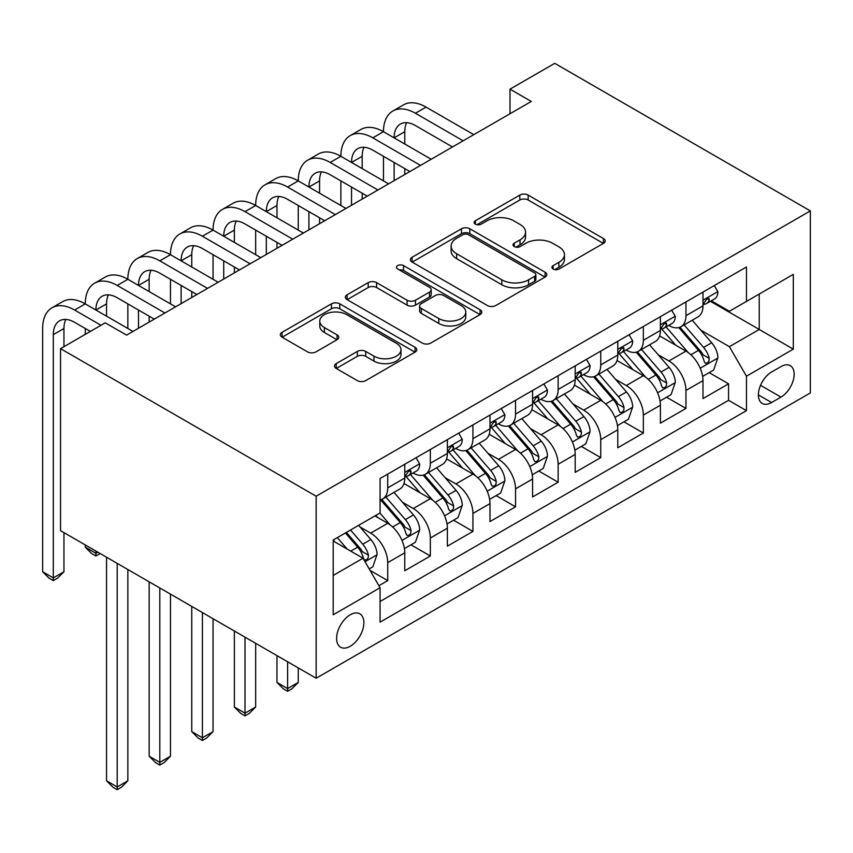 <?xml version="1.0" encoding="UTF-8"?>
<svg xmlns="http://www.w3.org/2000/svg" width="853" height="853" viewBox="0 0 853 853"><rect width="100%" height="100%" fill="white"/><g stroke="black" fill="none" stroke-linecap="round" stroke-linejoin="round"><path stroke-width="1.28" d="M553.149 269.026A4.137 2.388 0 0 0 559.003 269.026L603.434 243.372A5.918 3.412 0 0 0 605.172 240.962A5.918 3.412 0 0 0 603.434 238.552L528.167 195.092A5.918 3.412 0 0 0 519.797 195.092L475.366 220.746A4.137 2.388 0 0 0 474.161 222.43A4.137 2.388 0 0 0 475.366 224.126A4.137 2.388 0 0 0 481.22 224.126L486.978 220.799A18.926 10.929 0 0 1 513.741 220.799L520.01 224.424A18.926 10.929 0 0 1 525.555 232.144A18.926 10.929 0 0 1 520.01 239.874L514.263 243.19A4.137 2.388 0 0 0 513.048 244.886A4.137 2.388 0 0 0 514.263 246.57A4.137 2.388 0 0 0 520.117 246.57L525.864 243.254A18.926 10.929 0 0 1 552.627 243.254L558.896 246.88A18.926 10.929 0 0 1 564.441 254.599A18.926 10.929 0 0 1 558.896 262.329L553.149 265.646A4.137 2.388 0 0 0 551.934 267.341A4.137 2.388 0 0 0 553.149 269.026L553.149 265.646M350.242 646.265A19.278 11.132 120 0 0 362.834 629.279A19.278 11.132 120 0 0 359.881 613.829A19.278 11.132 120 0 0 350.242 614.789A19.278 11.132 120 0 0 337.649 631.774A19.278 11.132 120 0 0 340.603 647.224A19.278 11.132 120 0 0 350.242 646.265M336.221 363.613A5.918 3.412 0 0 0 334.493 366.022A5.918 3.412 0 0 0 336.221 368.432L357.343 380.63A5.918 3.412 0 0 0 365.702 380.63L415.048 352.14A5.918 3.412 0 0 0 416.776 349.73A5.918 3.412 0 0 0 415.048 347.31L339.782 303.849A5.918 3.412 0 0 0 331.412 303.849L282.066 332.339A5.918 3.412 0 0 0 280.338 334.76A5.918 3.412 0 0 0 282.066 337.17L307.581 351.894A5.918 3.412 0 0 0 315.941 351.894L337.063 339.707A5.918 3.412 0 0 0 338.79 337.287A5.918 3.412 0 0 0 337.063 334.877L324.407 327.573A15.823 9.138 0 0 1 319.779 321.112A15.823 9.138 0 0 1 329.546 312.678A15.823 9.138 0 0 1 346.776 314.661L396.336 343.269A15.823 9.138 0 0 1 400.963 349.73A15.823 9.138 0 0 1 391.207 358.164A15.823 9.138 0 0 1 373.966 356.181L365.702 351.415A5.918 3.412 0 0 0 357.343 351.415L336.221 363.613L336.221 368.432M810.35 210.904L554.738 63.335L509.998 89.16L531.302 101.454L126.575 335.122L105.271 322.818L60.542 348.653L316.154 496.222L810.35 210.904L810.35 392.924L316.154 678.242L316.154 496.222M487.394 305.545A5.918 3.412 0 0 0 495.753 305.545L545.099 277.054A5.918 3.412 0 0 0 546.837 274.645A5.918 3.412 0 0 0 545.099 272.224L469.832 228.764A5.918 3.412 0 0 0 461.462 228.764L412.116 257.254A5.918 3.412 0 0 0 410.389 259.675A5.918 3.412 0 0 0 412.116 262.084L487.394 305.545M399.343 269.921A4.137 2.388 0 0 1 403.544 270.508L403.544 265.592L480.079 309.767A5.918 3.412 0 0 1 481.806 312.187A5.918 3.412 0 0 1 480.079 314.597L430.733 343.087A5.918 3.412 0 0 1 422.363 343.087L347.096 299.627L347.096 294.797A5.918 3.412 0 0 0 345.358 297.217A5.918 3.412 0 0 0 347.096 299.627M347.096 294.797L368.208 282.61A5.918 3.412 0 0 1 376.578 282.61L407.105 300.235A5.918 3.412 0 0 0 415.464 300.235L429.475 292.142A5.918 3.412 0 0 0 431.202 289.732A5.918 3.412 0 0 0 429.475 287.312L397.69 268.972A4.137 2.388 0 0 1 396.485 267.277A4.137 2.388 0 0 1 399.033 265.07A4.137 2.388 0 0 1 403.544 265.592M378.892 585.702L387.731 580.594L370.053 570.39M359.998 526.951L370.692 533.125A24.097 13.915 60 0 1 387.731 562.639L404.77 552.797L404.77 570.753L430.339 555.996L410.954 544.811M402.595 502.353L413.289 508.527A24.097 13.915 60 0 1 430.339 538.04L447.377 528.21L447.377 546.165L472.935 531.398L453.551 520.213M445.202 477.755L455.897 483.928A24.097 13.915 60 0 1 472.935 513.442L489.974 503.611L489.974 521.567L515.543 506.81L496.158 495.614M487.799 453.156L498.493 459.33A24.097 13.915 60 0 1 515.543 488.854L532.581 479.013L532.581 496.968L558.139 482.212L538.755 471.016M530.406 428.558L541.101 434.742A24.097 13.915 60 0 1 558.139 464.256L575.189 454.414L575.189 472.37L600.747 457.613L581.362 446.418M573.003 403.97L583.708 410.144A24.097 13.915 60 0 1 600.747 439.658L617.785 429.816L617.785 447.772L643.343 433.015L623.959 421.83M615.61 379.372L626.305 385.545A24.097 13.915 60 0 1 643.343 415.059L660.393 405.218L660.393 423.173L685.951 408.416L685.951 390.461A24.097 13.915 -120 0 0 668.912 360.947L658.217 354.773M666.566 397.231L685.951 408.416M404.77 552.797A24.097 13.915 -120 0 0 387.731 523.284L374.947 515.905M447.377 528.21A24.097 13.915 -120 0 0 430.339 498.685L403.991 483.48M489.974 503.611A24.097 13.915 -120 0 0 472.935 474.097L446.588 458.882M532.581 479.013A24.097 13.915 -120 0 0 515.543 449.499L489.195 434.284M575.189 454.414A24.097 13.915 -120 0 0 558.139 424.901L531.792 409.685M617.785 429.816A24.097 13.915 -120 0 0 600.747 400.302L574.4 385.087M660.393 405.218A24.097 13.915 -120 0 0 643.343 375.704L616.996 360.499M780.953 366.609L771.581 372.015A18.681 10.78 120 0 0 759.383 388.478A18.681 10.78 120 0 0 762.241 403.448A18.681 10.78 120 0 0 771.581 402.52L780.953 397.103A18.681 10.78 120 0 0 793.151 380.651A18.681 10.78 120 0 0 790.294 365.681A18.681 10.78 120 0 0 780.953 366.609M333.203 575.434L363.026 558.214L380.065 587.728L380.065 622.168L746.45 410.634L746.45 376.194L729.4 346.681L700.814 330.175M380.065 587.728L333.203 614.789L333.203 540.013L380.065 512.952L380.065 478.522L746.45 266.989L746.45 301.429L793.311 274.367L793.311 349.144L746.45 376.194M413.065 472.978L413.289 473.106A24.097 13.915 60 0 0 425.338 474.3L442.387 464.459A24.097 13.915 -120 0 0 447.377 453.433L447.377 439.658M455.673 448.379L455.897 448.507A24.097 13.915 60 0 0 467.945 449.702L484.984 439.871A24.097 13.915 -120 0 0 489.974 428.835L489.974 415.059M498.28 423.781L498.493 423.92A24.097 13.915 60 0 0 510.552 425.103L527.591 415.272A24.097 13.915 -120 0 0 532.581 404.237L532.581 390.461M540.877 399.193L541.101 399.321A24.097 13.915 60 0 0 553.149 400.515L570.188 390.674A24.097 13.915 -120 0 0 575.189 379.638L575.189 365.862M583.484 374.595L583.708 374.723A24.097 13.915 60 0 0 595.757 375.917L612.795 366.076A24.097 13.915 -120 0 0 617.785 355.04L617.785 341.275M626.081 349.997L626.305 350.125A24.097 13.915 60 0 0 638.353 351.319L655.403 341.477A24.097 13.915 -120 0 0 660.393 330.452L660.393 316.676M380.065 601.504L728.558 400.302L728.558 383.829L702.989 398.586L702.989 380.63A24.097 13.915 -120 0 0 685.951 351.105L659.604 335.901M668.688 325.398L668.912 325.526A24.097 13.915 -120 0 0 680.961 326.72A24.097 13.915 -120 0 0 685.951 315.695L685.951 301.919M680.961 326.72L697.999 316.889A24.097 13.915 -120 0 0 702.989 305.854L702.989 292.078M387.731 474.087L387.731 487.863A24.097 13.915 60 0 1 382.741 498.898A24.097 13.915 60 0 1 380.065 499.869M382.741 498.898L399.78 489.057A24.097 13.915 -120 0 0 404.77 478.032L404.77 464.256M430.339 449.499L430.339 463.264A24.097 13.915 60 0 1 425.338 474.3M472.935 424.901L472.935 438.677A24.097 13.915 60 0 1 467.945 449.702M515.543 400.302L515.543 414.078A24.097 13.915 60 0 1 510.552 425.103M558.139 375.704L558.139 389.48A24.097 13.915 60 0 1 553.149 400.515M600.747 351.105L600.747 364.881A24.097 13.915 60 0 1 595.757 375.917M643.343 326.507L643.343 340.283A24.097 13.915 60 0 1 638.353 351.319M643.343 415.059L643.343 433.015M600.747 439.658L600.747 457.613M558.139 464.256L558.139 482.212M515.543 488.854L515.543 506.81M472.935 513.442L472.935 531.398M430.339 538.04L430.339 555.996M387.731 562.639L387.731 580.594M363.026 558.214L333.203 540.994M729.4 346.681L759.223 329.461L759.223 294.05L793.311 274.367M710.432 301.301L793.311 349.144M711.285 300.8L729.4 311.26L746.45 301.429M60.542 348.653L60.542 530.662L316.154 678.242M509.998 89.16L509.998 113.758M709.174 372.633L728.558 383.829M728.558 400.302L746.45 410.634M554.802 269.612L558.896 267.245A18.926 10.929 0 0 0 564.441 259.525L564.441 254.599M525.555 232.144L525.555 237.07A18.926 10.929 0 0 1 520.01 244.79L515.916 247.157M603.359 243.425L528.167 200.007A5.918 3.412 0 0 0 519.797 200.007L477.019 224.702M545.024 277.097L469.832 233.69A5.918 3.412 0 0 0 461.462 233.69L412.202 262.127M534.65 276.329A4.137 2.388 0 0 0 535.855 274.645A4.137 2.388 0 0 0 534.65 272.949L468.574 234.81A4.137 2.388 0 0 0 462.721 234.81L456.654 238.307A18.926 10.929 0 0 0 451.109 246.027A18.926 10.929 0 0 0 456.654 253.757L501.82 279.827A18.926 10.929 0 0 0 528.583 279.827L534.65 276.329L534.65 281.255A4.137 2.388 0 0 0 535.855 279.56L535.855 274.645M451.109 246.027L451.109 250.953A18.926 10.929 0 0 0 456.654 258.672L456.654 253.757M534.65 281.255L528.583 284.753A18.926 10.929 0 0 1 501.82 284.753L456.654 258.672M347.171 299.67L368.208 287.525L368.208 282.61M431.202 289.732L431.202 294.648A5.918 3.412 0 0 1 429.475 297.068L415.464 305.15A5.918 3.412 0 0 1 407.105 305.15L376.578 287.525A5.918 3.412 0 0 0 368.208 287.525M403.544 270.508L479.994 314.64M438.783 318.521A15.823 9.138 0 0 0 456.024 320.504A15.823 9.138 0 0 0 465.781 312.059A15.823 9.138 0 0 0 461.153 305.609L443.688 295.522A5.918 3.412 0 0 0 435.329 295.522L421.318 303.615A5.918 3.412 0 0 0 419.591 306.024A5.918 3.412 0 0 0 421.318 308.445L438.783 318.521L438.783 323.436A15.823 9.138 0 0 0 456.024 325.419A15.823 9.138 0 0 0 465.781 316.985L465.781 312.059M419.591 306.024L419.591 310.95A5.918 3.412 0 0 0 421.318 313.36L421.318 308.445M438.783 323.436L421.318 313.36M400.963 349.73L400.963 354.645A15.823 9.138 0 0 1 391.207 363.079A15.823 9.138 0 0 1 373.966 361.107L365.702 356.33A5.918 3.412 0 0 0 357.343 356.33L336.306 368.485M319.779 321.112L319.779 326.038A15.823 9.138 0 0 0 324.407 332.489L324.407 327.573M336.978 339.75L324.407 332.489M414.974 352.182L339.782 308.775A5.918 3.412 0 0 0 331.412 308.775L282.151 337.212M702.637 376.408L713.641 370.053L717.895 357.748A15.962 9.223 -120 0 0 711.679 342.757L692.22 320.227M688.318 352.673L666.076 326.912M675.661 345.166L662.749 330.218A38.257 22.093 -120 0 0 661.555 328.885M678.785 327.584L698.479 350.38A15.962 9.223 60 0 1 704.173 361.384L705.335 363.271L707.489 362.973L708.928 361.214L709.28 358.431A15.962 9.223 -120 0 0 703.586 347.438L684.127 324.897M679.948 327.221L701.102 351.713A8.135 4.692 60 0 1 703.149 354.891L709.28 358.431M714.281 285.563L717.895 291.833A15.962 9.223 60 0 1 714.601 298.891L706.497 303.572A15.962 9.223 -120 0 0 709.28 299.893L708.95 298.475L706.945 298.87L704.173 302.847A15.962 9.223 60 0 1 702.989 305.118M90.365 331.433L74.606 322.327A30.122 17.391 -120 0 0 59.539 320.835A30.122 17.391 -120 0 0 53.302 334.632L53.302 577.897L42.65 571.745L42.65 328.48A45.188 26.091 60 0 1 52.012 307.794L62.664 301.642A45.188 26.091 60 0 1 85.257 303.881A45.188 26.091 60 0 1 94.608 283.196L105.26 277.054A45.188 26.091 60 0 1 127.854 279.283A45.188 26.091 60 0 1 137.216 258.598L147.868 252.456A45.188 26.091 60 0 1 170.461 254.695A45.188 26.091 60 0 1 179.812 234.01L190.464 227.858A45.188 26.091 60 0 1 213.058 230.097A45.188 26.091 60 0 1 222.42 209.411L233.072 203.259A45.188 26.091 60 0 1 255.665 205.498A45.188 26.091 60 0 1 265.027 184.813L275.668 178.661A45.188 26.091 60 0 1 298.262 180.9A45.188 26.091 60 0 1 307.624 160.215L318.276 154.062A45.188 26.091 60 0 1 340.869 156.302A45.188 26.091 60 0 1 350.231 135.616L360.883 129.475A45.188 26.091 60 0 1 383.466 131.714A45.188 26.091 60 0 1 392.828 111.029L403.48 104.876A45.188 26.091 60 0 1 426.073 107.115L473.788 134.657M392.828 111.029A45.188 26.091 60 0 1 415.422 113.257L463.136 140.809M703.522 304.318L703.586 304.318A15.962 9.223 -120 0 0 706.497 303.572M452.485 146.961L415.422 125.562A30.122 17.391 -120 0 0 400.366 124.069A30.122 17.391 -120 0 0 394.118 137.855L404.77 131.714L404.77 144.008M406.657 122.683A30.122 17.391 -120 0 0 404.77 131.714M394.118 162.454L394.118 180.655M404.77 168.606L404.77 174.502M383.466 180.9L383.466 156.302M660.03 401.006L671.044 394.651L675.299 382.347A15.962 9.223 -120 0 0 669.083 367.355L649.613 344.815M645.71 377.261L623.468 351.511M633.054 369.765L620.142 354.816A38.257 22.093 -120 0 0 618.958 353.483M636.189 352.182L655.872 374.979A15.962 9.223 60 0 1 661.565 385.982L662.728 387.87L664.882 387.571L666.332 385.812L666.683 383.029A15.962 9.223 -120 0 0 660.99 372.025L641.52 349.495M637.34 351.809L658.495 376.312A8.135 4.692 60 0 1 660.553 379.489L666.683 383.029M617.423 425.594L628.437 419.239L632.691 406.945A15.962 9.223 -120 0 0 626.475 391.954L607.016 369.413M603.114 401.859L580.861 376.098M590.457 394.363L577.545 379.414A38.257 22.093 -120 0 0 576.351 378.082M593.581 376.781L613.275 399.577A15.962 9.223 60 0 1 618.958 410.57L620.12 412.468L622.285 412.17L623.724 410.41L624.076 407.627A15.962 9.223 -120 0 0 618.382 396.624L598.923 374.094M594.744 376.408L615.898 400.899A8.135 4.692 60 0 1 617.945 404.087L624.076 407.627M574.826 450.192L585.83 443.837L590.095 431.543A15.962 9.223 -120 0 0 583.879 416.552L564.409 394.011M560.506 426.457L538.264 400.697M547.85 418.962L534.938 404.013A38.257 22.093 -120 0 0 533.754 402.68M550.985 401.379L570.668 424.176A15.962 9.223 60 0 1 576.361 435.169L577.524 437.067L579.677 436.757L581.128 435.009L581.469 432.215A15.962 9.223 -120 0 0 575.786 421.222L556.316 398.682M552.136 401.006L573.291 425.498A8.135 4.692 60 0 1 575.338 428.686L581.469 432.215M532.219 474.79L543.233 468.436L547.487 456.131A15.962 9.223 -120 0 0 541.271 441.14L521.812 418.61M517.91 451.056L495.657 425.295M505.243 443.549L492.33 428.601A38.257 22.093 -120 0 0 491.147 427.268M508.377 425.978L528.06 448.774A15.962 9.223 60 0 1 533.754 459.767L534.916 461.665L537.081 461.356L538.52 459.607L538.872 456.813A15.962 9.223 -120 0 0 533.178 445.82L513.709 423.28M509.54 425.604L530.694 450.096A8.135 4.692 60 0 1 532.741 453.274L538.872 456.813M287.61 661.768L287.61 688.574L298.262 682.432L298.262 667.91M298.262 682.432L291.875 688.829L287.61 691.282L283.356 688.829L276.969 682.432L276.969 655.616M276.969 682.432L287.61 688.574L287.61 691.282M671.674 310.151L675.299 316.431A15.962 9.223 60 0 1 671.993 323.49L663.901 328.16A15.962 9.223 -120 0 0 666.683 324.492L666.342 323.074L664.348 323.468L661.565 327.435A15.962 9.223 60 0 1 660.393 329.706M350.231 135.616A45.188 26.091 60 0 1 372.825 137.855L383.466 131.714L431.181 159.255M372.825 137.855L420.54 165.407M660.926 328.917L660.99 328.917A15.962 9.223 -120 0 0 663.901 328.16M409.888 171.56L372.825 150.16A30.122 17.391 -120 0 0 357.759 148.667A30.122 17.391 -120 0 0 351.521 162.454L362.173 156.302L362.173 168.606M364.06 147.27A30.122 17.391 -120 0 0 362.173 156.302M351.521 187.052L351.521 205.253M362.173 193.204L362.173 199.101M340.869 205.498L340.869 180.9M629.077 334.749L632.691 341.019A15.962 9.223 60 0 1 629.386 348.088L621.293 352.758A15.962 9.223 -120 0 0 624.076 349.08L623.735 347.672L621.741 348.067L618.958 352.033A15.962 9.223 60 0 1 617.785 354.304M307.624 160.215A45.188 26.091 60 0 1 330.218 162.454L340.869 156.302L388.584 183.853M330.218 162.454L377.932 190.006M618.318 353.505L618.382 353.505A15.962 9.223 -120 0 0 621.293 352.758M367.28 196.147L330.218 174.748A30.122 17.391 -120 0 0 315.152 173.266A30.122 17.391 -120 0 0 308.914 187.052L319.566 180.9L319.566 193.204M321.453 171.869A30.122 17.391 -120 0 0 319.566 180.9M308.914 211.651L308.914 229.852M319.566 217.792L319.566 223.699M298.262 230.097L298.262 205.498M586.469 359.348L590.095 365.617A15.962 9.223 60 0 1 586.789 372.686L578.697 377.357A15.962 9.223 -120 0 0 581.469 373.678L581.138 372.26L579.144 372.665L576.361 376.631A15.962 9.223 60 0 1 575.189 378.903M265.027 184.813A45.188 26.091 60 0 1 287.61 187.052L298.262 180.9L345.977 208.452M287.61 187.052L335.325 214.593M575.722 378.103L575.786 378.103A15.962 9.223 -120 0 0 578.697 377.357M324.684 220.746L287.61 199.346A30.122 17.391 -120 0 0 272.555 197.853A30.122 17.391 -120 0 0 266.317 211.651L276.969 205.498L276.969 217.792M278.856 196.467A30.122 17.391 -120 0 0 276.969 205.498M266.317 236.249L266.317 254.439M276.969 242.391L276.969 248.298M255.665 254.695L255.665 230.097M543.873 383.946L547.487 390.216A15.962 9.223 60 0 1 544.182 397.285L536.089 401.955A15.962 9.223 -120 0 0 538.872 398.276L538.531 396.858L536.537 397.253L533.754 401.23A15.962 9.223 60 0 1 532.581 403.501M222.42 209.411A45.188 26.091 60 0 1 245.014 211.651L255.665 205.498L303.38 233.05M245.014 211.651L292.728 239.192M533.114 402.701L533.178 402.701A15.962 9.223 -120 0 0 536.089 401.955M282.076 245.344L245.014 223.944A30.122 17.391 -120 0 0 229.947 222.452A30.122 17.391 -120 0 0 223.71 236.238L234.362 230.097L234.362 242.391M236.249 221.066A30.122 17.391 -120 0 0 234.362 230.097M223.71 260.837L223.71 279.038M234.362 266.989L234.362 272.896M213.058 279.283L213.058 254.695M489.622 499.389L500.626 493.034L504.891 480.729A15.962 9.223 -120 0 0 498.674 465.738L479.205 443.208M475.302 475.654L453.06 449.894M462.646 468.148L449.734 453.199A38.257 22.093 -120 0 0 448.55 451.866M465.77 450.576L485.464 473.362A15.962 9.223 60 0 1 491.157 484.365L492.32 486.253L494.473 485.954L495.924 484.195L496.265 481.412A15.962 9.223 -120 0 0 490.571 470.419L471.112 447.878M466.932 450.203L488.087 474.694A8.135 4.692 60 0 1 490.134 477.872L496.265 481.412M245.014 637.17L245.014 713.172L255.665 707.03L255.665 643.311M255.665 707.03L249.268 713.417L245.014 715.88L240.749 713.417L234.362 707.03L234.362 631.017M234.362 707.03L245.014 713.172L245.014 715.88M501.265 408.544L504.891 414.814A15.962 9.223 60 0 1 501.585 421.872L493.492 426.553A15.962 9.223 -120 0 0 496.265 422.875L495.934 421.457L493.94 421.851L491.157 425.828A15.962 9.223 60 0 1 489.974 428.099M179.812 234.01A45.188 26.091 60 0 1 202.406 236.238L213.058 230.097L260.773 257.638M202.406 236.238L250.121 263.79M490.507 427.3L490.571 427.3A15.962 9.223 -120 0 0 493.492 426.553M239.469 269.943L202.406 248.543A30.122 17.391 -120 0 0 187.351 247.05A30.122 17.391 -120 0 0 181.113 260.837L191.754 254.695L191.754 266.989M193.642 245.664A30.122 17.391 -120 0 0 191.754 254.695M181.113 285.435L181.113 303.636M191.754 291.587L191.754 297.484M170.461 303.881L170.461 279.283M447.015 523.987L458.029 517.632L462.283 505.328A15.962 9.223 -120 0 0 456.067 490.336L436.597 467.796M432.706 500.242L410.453 474.492M420.039 492.746L407.126 477.797A38.257 22.093 -120 0 0 405.943 476.464M423.173 475.164L442.856 497.96A15.962 9.223 60 0 1 448.55 508.964L449.712 510.851L451.866 510.552L453.316 508.793L453.668 506.01A15.962 9.223 -120 0 0 447.974 495.007L428.505 472.477M424.325 474.79L445.49 499.293A8.135 4.692 60 0 1 447.537 502.47L453.668 506.01M202.406 612.571L202.406 737.77L213.058 731.618L213.058 618.724M213.058 731.618L206.671 738.016L202.406 740.479L198.152 738.016L191.754 731.618L191.754 606.419M191.754 731.618L202.406 737.77L202.406 740.479M458.669 433.143L462.283 439.412A15.962 9.223 60 0 1 458.978 446.471L450.885 451.152A15.962 9.223 -120 0 0 453.668 447.473L453.327 446.055L451.333 446.45L448.55 450.416A15.962 9.223 60 0 1 447.377 452.698M137.216 258.598A45.188 26.091 60 0 1 159.81 260.837L170.461 254.695L218.176 282.236M159.81 260.837L207.524 288.389M447.91 451.898L447.974 451.898A15.962 9.223 -120 0 0 450.885 451.152M196.872 294.541L159.81 273.141A30.122 17.391 -120 0 0 144.743 271.649A30.122 17.391 -120 0 0 138.506 285.435L149.158 279.283L149.158 291.587M151.045 270.252A30.122 17.391 -120 0 0 149.158 279.283M138.506 310.034L138.506 328.234M149.158 316.186L149.158 322.082M127.854 328.48L127.854 303.881M404.418 548.586L415.422 542.22L419.687 529.926A15.962 9.223 -120 0 0 413.46 514.935L394.001 492.394M390.098 524.84L379.905 513.048M377.442 517.344L375.778 515.425M380.566 499.762L400.26 522.558A15.962 9.223 60 0 1 405.953 533.562L407.116 535.449L409.269 535.151L410.709 533.392L411.061 530.609A15.962 9.223 -120 0 0 405.367 519.605L385.908 497.075M381.728 499.389L402.883 523.881A8.135 4.692 60 0 1 404.93 527.069L411.061 530.609M159.81 587.973L159.81 762.369L170.461 756.216L170.461 594.125M170.461 756.216L164.064 762.614L159.81 765.077L155.545 762.614L149.158 756.216L149.158 581.821M149.158 756.216L159.81 762.369L159.81 765.077M416.061 457.73L419.687 464.011A15.962 9.223 60 0 1 416.381 471.069L408.278 475.739A15.962 9.223 -120 0 0 411.061 472.061L410.73 470.653L408.726 471.048L405.953 475.014A15.962 9.223 60 0 1 404.77 477.285M94.608 283.196A45.188 26.091 60 0 1 117.202 285.435L127.854 279.283L175.569 306.835M117.202 285.435L164.917 312.987M405.303 476.496L405.367 476.486A15.962 9.223 -120 0 0 408.278 475.739M154.265 319.129L117.202 297.74A30.122 17.391 -120 0 0 102.147 296.247A30.122 17.391 -120 0 0 95.899 310.034L106.55 303.881L106.55 316.186M108.438 294.85A30.122 17.391 -120 0 0 106.55 303.881M95.899 551.081L95.899 553.298L97.818 552.19M100.164 553.544L95.899 555.996L91.644 553.544L85.257 547.146L85.257 544.928M85.257 334.387L85.257 328.48M85.257 547.146L95.899 553.298L95.899 555.996M369.2 568.908L372.825 566.818L377.079 554.525A15.962 9.223 -120 0 0 370.863 539.533L358.601 525.341M347.171 549.055L337.308 537.635M334.834 541.943L333.203 540.045M345.401 532.965L357.652 547.157A15.962 9.223 60 0 1 363.346 558.15L364.508 560.048L366.662 559.739L368.112 557.99L368.464 555.207A15.962 9.223 -120 0 0 362.77 544.203L350.508 530.012M346.382 532.4L360.275 548.479A8.135 4.692 60 0 1 362.333 551.667L368.464 555.207M117.202 563.375L117.202 786.967L127.854 780.815L127.854 569.527M127.854 780.815L121.467 787.212L117.202 789.665L112.948 787.212L106.55 780.815L106.55 557.233M106.55 780.815L117.202 786.967L117.202 789.665M52.012 307.794A45.188 26.091 60 0 1 74.606 310.034L85.257 303.881L132.972 331.433M74.606 310.034L101.017 325.281M65.841 319.449A30.122 17.391 -120 0 0 63.954 328.48L63.954 346.681M63.954 571.745L57.556 578.142L53.302 580.594L53.302 577.897L63.954 571.745L63.954 532.635M53.302 580.594L49.037 578.142L42.65 571.745M370.692 533.125L387.731 523.284M413.289 508.527L430.339 498.685M455.897 483.928L472.935 474.097M498.493 459.33L515.543 449.499M541.101 434.742L558.139 424.901M583.708 410.144L600.747 400.302M626.305 385.545L643.343 375.704M668.912 360.947L685.951 351.105M685.951 315.695L702.989 305.854M387.731 487.863L404.77 478.032M430.339 463.264L447.377 453.433M472.935 438.677L489.974 428.835M515.543 414.078L532.581 404.237M558.139 389.48L575.189 379.638M600.747 364.881L617.785 355.04M643.343 340.283L660.393 330.452M685.951 390.461L702.989 380.63M760.524 385.311L780.953 397.103M758.37 394.896L771.581 402.52M558.896 267.245L558.896 262.329M514.263 246.57L514.263 243.19M520.01 244.79L520.01 239.874M475.366 224.126L475.366 220.746M519.797 200.007L519.797 195.092M528.167 200.007L528.167 195.092M603.434 243.372L603.434 238.552M412.116 262.084L412.116 257.254M461.462 233.69L461.462 228.764M469.832 233.69L469.832 228.764M545.099 277.054L545.099 272.224M501.82 284.753L501.82 279.827M528.583 284.753L528.583 279.827M376.578 287.525L376.578 282.61M407.105 305.15L407.105 300.235M415.464 305.15L415.464 300.235M429.475 297.068L429.475 292.142M480.079 314.597L480.079 309.767M357.343 356.33L357.343 351.415M365.702 356.33L365.702 351.415M373.966 361.107L373.966 356.181M337.063 339.707L337.063 334.877M282.066 337.17L282.066 332.339M331.412 308.775L331.412 303.849M339.782 308.775L339.782 303.849M415.048 352.14L415.048 347.31M700.196 368.219L717.799 358.057M703.586 347.438L711.679 342.757M690.866 354.784L698.479 350.38M717.799 291.651L702.989 300.192M426.073 107.115L415.422 113.257M707.222 298.699L709.28 299.893M657.599 392.817L675.192 382.656M660.99 372.025L669.083 367.355M648.259 379.372L655.872 374.979M614.992 417.416L632.595 407.254M618.382 396.624L626.475 391.954M605.651 403.97L613.275 399.577M572.395 442.003L589.988 431.853M575.786 421.222L583.879 416.552M563.055 428.569L570.668 424.176M529.788 466.602L547.381 456.44M533.178 445.82L541.271 441.14M520.447 453.167L528.06 448.774M675.192 316.239L660.393 324.79M664.615 323.298L666.683 324.492M632.595 340.837L617.785 349.389M622.018 347.896L624.076 349.08M589.988 365.436L575.189 373.987M579.411 372.494L581.469 373.678M547.381 390.034L532.581 398.586M536.804 397.082L538.872 398.276M487.18 491.2L504.784 481.039M490.571 470.419L498.674 465.738M477.851 477.765L485.464 473.362M504.784 414.633L489.974 423.173M494.207 421.681L496.265 422.875M444.584 515.798L462.177 505.637M447.974 495.007L456.067 490.336M435.243 502.364L442.856 497.96M462.177 439.231L447.377 447.772M451.6 446.279L453.668 447.473M401.976 540.397L419.58 530.235M405.367 519.605L413.46 514.935M392.647 526.951L400.26 522.558M419.58 463.819L404.77 472.37M409.003 470.877L411.061 472.061M365.041 561.722L376.973 554.834M362.77 544.203L370.863 539.533M350.764 551.134L357.652 547.157M63.954 328.48L53.302 334.632"/></g></svg>
